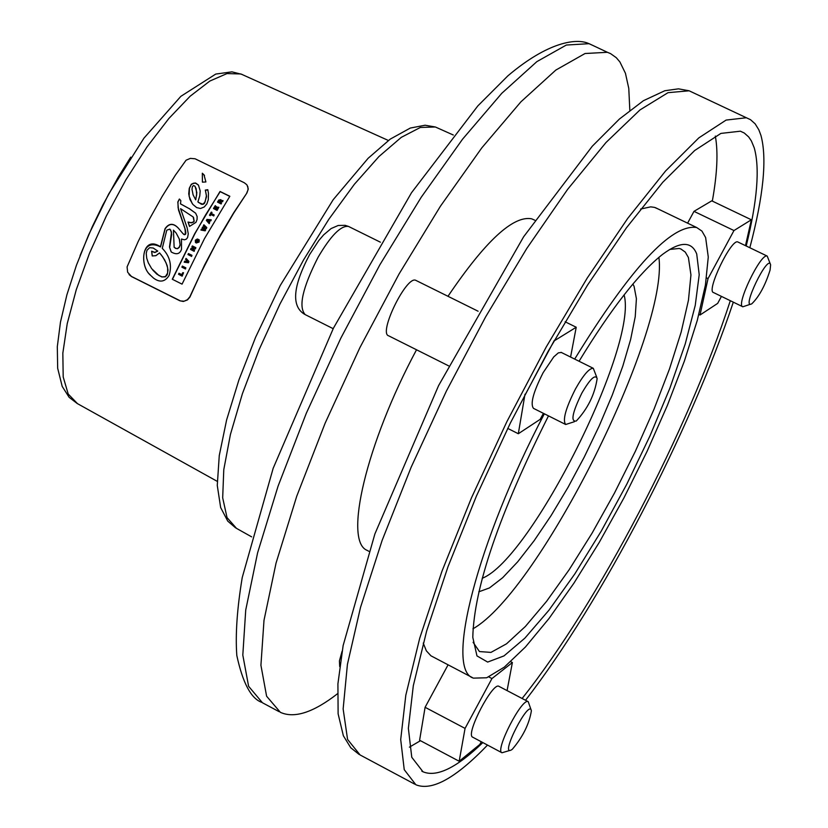 <?xml version="1.0" encoding="UTF-8"?>
<svg xmlns="http://www.w3.org/2000/svg" width="828" height="828" viewBox="0 0 828 828"><rect width="100%" height="100%" fill="white"/><g stroke="black" fill="none" stroke-linecap="round" stroke-linejoin="round"><path stroke-width="1.24" d="M205.541 229.76L203.74 228.042L206.265 228.456L206.783 227.555L203.874 224.771L203.357 225.671L205.272 227.441L202.622 226.975L202.156 227.803L204.081 229.542L201.432 229.087L200.914 230.029L205.023 230.67L205.665 229.925L205.147 230.826L200.914 230.029M204.858 227.079L203.357 225.671M202.156 227.803L203.657 229.17M206.783 227.555L206.389 228.621L204.226 228.124M146.98 250.273L146.235 253.389L146.722 258.222L148.305 262.818L151.659 268.645L158.883 275.507L162.257 276.945L165.476 276.542L167.629 272.971L167.639 267.868L166.117 262.973L162.774 256.959L159.566 252.892L155.912 255.676L152.217 255.966L151.627 251.194L154.691 252.354L157.775 251.081L153.18 247.996L149.609 247.707L146.98 250.273M161.129 254.724L164.606 259.826L167.142 265.529L168.012 270.166L167.235 274.741L165.383 276.831L161.781 276.956L156.885 274.182L152.787 270.094M151.627 251.194L152.331 255.987M157.775 251.081L154.826 252.519L151.762 251.36M195.594 199.693L196.681 194.652L196.164 188.712L194.922 186.186L193.524 185.524L192.427 186.559L191.982 189.25L193.11 194.891L195.718 199.858L196.857 192.634L195.108 186.445M188.442 253.575L187.956 254.558L191.454 256.297L191.951 255.314L188.442 253.575M191.454 256.297L187.956 254.558M191.951 255.314L191.589 256.463M182.336 266.078L181.994 267.247L185.493 268.986L185.845 267.827L182.336 266.078M185.845 267.827L185.493 268.986M181.86 267.082L185.368 268.831M246.816 192.758L248.048 189.84L247.882 186.838L246.734 184.675L244.26 182.729L195.087 158.779L190.368 158.386L186.072 160.208L175.288 175.298L162.236 196.329L149.796 218.54L138.204 241.486L127.077 266.916L127.647 272.236L131.393 276.407L180.483 300.937L184.095 301.206L187.356 299.736L189.819 296.838L204.619 264.929L220.714 234.593L233.568 212.972L246.941 192.934L233.682 213.138L216.677 242.211L200.966 272.826L189.954 297.004L187.49 299.902L183.33 301.485L179.79 300.75L131.528 276.573L129.064 274.575M202.322 173.228L203.978 174.801L205.903 181.963L202.446 182.16L202.322 173.228L202.415 182.119M198.472 185.161L200.19 190.926L199.765 195.915L197.892 201.856L198.648 202.56L202.829 204.206L205.065 202.042L206.431 195.615L205.313 190.088L207.797 189.705L208.459 193.359L208.294 199.734L206.886 203.864L204.247 206.979L200.511 208.501L196.681 207.6L192.862 204.412L189.964 199.507L188.732 193.928L189.27 188.318L191.361 184.168L195.222 182.926L198.472 185.161M172.276 279.243L194.683 233.744L220.041 191.465L229.842 196.267L204.485 238.599L182.056 284.139L172.276 279.243M189.188 208.532L195.646 213.2L197.136 216.512L197.074 219.482L195.946 222.349L189.519 226.396L188.008 222.039L191.206 222.691L193.431 221.894L194.052 221.159L193.172 216.977L180.587 208.677L187.159 227.866L188.277 233.838L187.563 237.626L186.248 239.199L184.365 239.809L181.518 239.023L181.498 249.342C179.862 254.082 176.457 254.972 171.282 252.002L169.502 247.023L171.52 232.099L169.833 229.118L166.78 230.163L162.257 248.369L163.427 249.58C170.123 257.135 172.017 265.757 169.098 275.465C164.979 281.965 159.752 282.814 153.428 278.011L150.975 275.693C138.7 266.285 142.012 234.272 160.425 246.775L165.041 228.663C168.964 223.105 173.373 222.898 178.268 228.062L182.791 233.413C185.141 236.187 185.855 234.562 184.913 228.549L178.465 209.836L177.823 201.991L179.386 199.02L180.835 200.645L180.504 203.885L189.312 208.697L180.442 203.802M162.257 248.369L163.427 249.58M164.503 250.874L163.551 249.745M170.692 229.977L171.696 234.272L169.647 247.489L171.096 251.784M160.425 246.775L160.56 246.941C140.025 236.404 140.408 267.351 150.075 274.668M179.386 199.02L177.958 202.125L178.103 207.787L185.037 228.714C186.548 234.2 185.845 235.825 182.916 233.579L178.403 228.228C173.487 223.063 169.078 223.26 165.165 228.828L160.56 246.941M193.535 217.443L194.176 221.324L193.555 222.059L191.33 222.856L188.132 222.204L189.591 226.406M180.825 200.666L179.51 199.186M195.677 213.241L189.312 208.697M229.76 196.391L220.165 191.641L205.437 215.176L194.839 233.858L172.462 279.284M207.869 189.964L205.437 190.264L206.534 196.681L204.454 203.398L203.077 204.34L201.411 204.257L197.892 201.856M198.358 185.006L196.019 183.278L193.276 183.226L191.04 184.861L189.436 188.339L189.126 196.298L192.272 203.667M204.516 175.515L202.456 173.404M247.075 185.141L248.276 188.95L246.941 192.934M210.126 215.508L210.902 214.576L210.25 215.673L209.463 215.176L210.25 215.673M210.778 214.411L213.624 215.818L214.162 214.907L211.316 213.5L211.978 212.413L211.306 212.092L209.463 215.176M211.978 212.413L211.492 213.593M213.624 215.818L210.902 214.576M214.162 214.907L213.738 215.984M183.526 272.764L182.74 272.681L181.829 274.668L178.993 273.25L178.527 274.265L182.025 276.014L183.526 272.764L182.16 276.179L178.527 274.265M218.83 207.279L218.012 207.186L216.853 209.06L216.015 208.646L217.029 207L216.367 206.669L215.352 208.314L214.68 207.983L215.797 206.172L215.259 205.644L213.479 208.521L217.112 210.416L218.83 207.279L217.112 210.416M215.797 206.172L214.856 208.066M217.029 207L216.191 208.728M213.479 208.521L216.988 210.25M184.696 261.162L184.199 262.207L188.36 262.59L188.919 261.441L186.062 258.388L185.576 259.371L187.666 261.493L184.696 261.162M185.576 259.371L187.169 261.048M188.919 261.441L188.494 262.745L184.199 262.207M197.84 240.358L198.316 241.579L196.681 241.9L195.977 240.503L197.302 239.013L195.336 240.182L195.429 242.314L196.132 242.842L198.948 241.89L199.248 239.892L197.747 239.147L196.826 240.865L197.53 241.341L197.84 240.358L197.53 241.341M199.248 239.892L199.072 242.045L196.257 243.008L195.553 242.48M196.826 240.865L197.406 241.186M197.302 239.013L196.081 241.465M206.969 219.41L206.369 220.434L209.101 223.508L209.898 220.652L211.254 219.813L206.969 219.41M208.035 220.434L209.132 220.558L208.604 221.469L207.507 220.351L209.049 220.703M209.898 220.652L209.246 222.152M209.629 222.577L209.225 223.674L206.369 220.434M210.716 220.734L210.022 220.807M211.254 219.813L210.829 220.89M220.455 201.473L222.453 201.535L223.053 200.593L220.962 200.542L220.91 199.641L218.84 199.972L217.505 202.073L221.014 203.802L221.562 202.922L220.02 202.167L220.455 201.473L220.196 202.249M221.562 202.922L221.138 203.967L217.505 202.073M222.453 201.535L220.579 201.649M223.053 200.593L222.577 201.711M220.993 199.765L221.148 200.552M219.937 200.293L219.389 201.856L218.706 201.525L219.937 200.293L218.882 201.608M194.042 247.955L191.082 248.4L190.543 249.435L194.052 251.174L194.528 250.242L192.303 249.135L195.325 248.7L195.853 247.675L192.344 245.937L191.868 246.879L194.042 247.955M194.528 250.242L194.176 251.339L190.543 249.435M192.893 249.259L195.325 248.7M195.853 247.675L195.449 248.866M191.868 246.879L193.866 247.965M176.178 233.092L173.435 230.122L174.139 247.241L176.229 248.545L177.813 248.39L179.334 246.961L180.09 244.726L179.262 238.93L176.178 233.092L179.5 239.447L180.183 245.098L179.221 247.479L177.554 248.69L175.598 248.431L174.035 247.117M217.215 481.337L77.511 403.671L68.207 394.035L63.197 376.968L62.835 353.142L67.234 323.603L76.259 289.738L89.507 253.244L106.326 215.984L125.846 179.893L147.063 146.835L168.86 118.497L190.129 96.234L209.815 81.061L226.986 73.578L240.886 73.961L243.763 75.255M698.884 314.443L700.033 315.002L717.669 303.39L721.436 296.393M706.553 277.897L708.033 278.612L700.033 315.002M687.602 223.156L693.988 211.357L733.97 230.546L708.033 278.612M693.988 211.357L711.769 200.831L751.358 219.782L733.97 230.546M745.479 245.647L751.358 219.782M738.121 242.107L737.862 241.983C731.352 238.247 705.839 291.342 713.55 292.563L742.602 306.671M507.719 428.397L518.318 433.737L540.146 419.372L543.427 413.338M524.993 394.221L518.318 433.737M554.315 340.401L525.366 394.397M565.12 321.771L576.216 327.246L554.656 340.577M570.585 357.054L576.216 327.246M561.343 352.469L558.351 352.863L553.766 356.878L543.106 372.714C533.273 392.161 530.075 404.043 533.501 408.37L565.42 424.36M488.82 676.921L491.946 678.556L465.057 728.402L459.178 761.253L479.826 744.444L481.244 741.805M510.721 661.696L512.377 662.555L491.946 678.556M507.078 690.614L512.377 662.555M465.057 728.402L425.095 707.298L419.599 740.242L459.178 761.253M425.095 707.298L448.072 664.853M499.005 686.381L498.891 686.319C492.857 681.858 466.257 732.387 472.25 736.951L501.882 752.714M339.708 666.581L339.428 660.879L342.078 651.336M531.09 709.865L528.223 701.678C522.075 697.248 494.523 750.872 501.975 752.766L510.058 750.385M512.356 749.226C522.83 736.899 529.175 724.117 531.379 710.869C529.578 697.787 499.325 756.668 511.3 749.971L512.356 749.226M770.361 264.091L767.225 256.1C760.922 252.468 735.336 305.667 742.84 306.784L750.592 304.197M770.092 270.042L770.609 264.846C768.27 252.85 740.335 310.924 751.907 303.71C759.255 296.476 765.31 285.256 770.092 270.042M448.579 365.831L388.622 335.795C378.127 333.229 406.683 275.051 415.832 280.361L416.163 280.526M596.771 377.309L593.303 368.315C589.35 368.056 583.419 374.908 575.522 388.86C565.669 408.349 562.388 420.231 565.679 424.495L574.394 421.711M581.836 393.124C572.324 412.686 570.461 421.99 576.247 421.048C587.808 408.639 594.773 394.47 597.154 378.541C595.228 374.028 590.126 378.893 581.836 393.124M80.068 255.604L92.384 226.52L102.941 204.826L118.404 176.85L130.731 157.123M624.084 294.892C638.347 345.141 531.09 559.469 482.206 578.265M632.871 284.056L634.051 286.271L636.411 298.701L635.231 316.72L630.625 339.48L622.842 366.017L612.213 395.235L599.182 425.985L584.257 457.077L568.029 487.34L551.096 515.585L534.112 540.736L517.738 561.746L502.648 577.727L489.462 587.932L478.781 591.823M658.891 257.322C668.9 332.452 539.276 591.575 472.923 628.814M669.769 249.425L679.188 248.462L680.906 248.99L685.263 252.095L688.399 257.487L690.945 274.937L688.451 300.243L681.165 332.09L669.49 368.957L654.016 409.218L635.428 451.156L614.49 493.033L592.092 533.129L569.126 569.767L546.563 601.366L525.376 626.465L506.529 643.811L490.952 652.402L479.453 651.564L473.099 642.311M579.051 361.256C611.23 308.523 639.05 272.909 662.514 254.424C680.233 241.207 691.639 241.072 696.721 253.999L699.215 274.71L695.251 305.335L685.242 343.91L669.873 388.197L650.021 435.807L626.765 484.256L601.283 531.069L574.891 573.814L548.954 610.205L524.859 638.16L503.993 655.9L487.661 662.069L476.969 655.911L472.788 637.332C474.051 587.621 499.284 513.805 548.488 415.884M574.684 359.083C631.008 267.527 671.674 223.674 696.679 227.524L701.937 231.084L705.632 237.553L708.271 257.053L705.404 285.142L697.29 320.343L684.404 361.008L667.378 405.389L646.947 451.633L623.95 497.876L599.306 542.288L573.98 583.067L549.016 618.495L525.449 646.978L504.335 667.12L486.678 677.77L473.409 678.132C444.543 669.904 477.176 541.771 544.338 413.803M472.312 677.552L430.943 655.807L426.358 650.839L423.243 643.087M640.603 209.049L650.705 206.855L654.482 207.373L657.991 208.915M715.33 136.082C718.249 152.021 717.245 173.694 712.328 201.1M420.469 740.698L409.405 747.156M482.786 742.623C456.59 767.815 436.656 777.523 422.984 771.768L411.775 757.289L408.37 728.34L413.307 685.708L426.648 630.998L448 566.725L476.4 496.117L510.39 422.984L548.136 351.341L587.518 285.132L626.392 227.866L662.71 182.336L694.682 150.51L720.898 133.411L740.377 131.197L744.279 133.018L748.698 136.951L751.41 140.998L754.225 147.808C759.98 168.219 757.309 200.945 746.204 245.988M730.306 300.699C687.933 431.057 598.271 602.887 522.106 698.48M487.495 745.107C455.814 778.082 431.937 791.299 415.863 784.758L404.24 769.678L400.7 739.57L405.813 695.21L419.703 638.274L441.924 571.341L471.494 497.794L506.912 421.597L546.242 346.953L587.269 277.991L627.759 218.354L665.567 170.982L698.832 137.872L726.104 120.081L746.359 117.752L750.499 119.677L755.157 123.848L758.831 129.799L760.942 135.409C767.204 158.521 763.499 195.967 749.826 247.738M733.318 302.158C689.465 433.22 601.997 601.283 525.532 700.271M368.843 551.303L367.321 550.444C343.247 541.688 366.276 443.404 416.525 349.778M447.979 296.289C485.301 241.134 513.194 215.301 531.648 218.809L533.946 219.834M337.42 693.802C313.388 712.484 294.364 718.663 280.371 712.339L266.606 696.213L260.923 665.267L263.997 620.338L276.034 563.133L296.724 496.272L325.156 423.129L359.89 347.646L399.055 273.985L440.444 206.193L481.792 147.87L520.905 101.834L555.847 70.059L585.054 53.509L607.41 52.299L610.609 53.644L616.28 57.701L619.893 61.924L625.44 73.268L628.773 88.379L629.829 110.321M262.455 702.775L248.607 686.288L242.811 655.083L245.73 610.039L257.591 552.856L278.073 486.139L306.308 413.255L340.867 338.083L379.886 264.753L421.204 197.281L462.541 139.207L501.737 93.347L536.855 61.634L566.331 45.043L589.029 43.687L594.359 46.14M333.177 328.675L305.221 314.63C298.225 307.033 302.499 287.947 318.035 257.363C330.765 235.649 340.919 225.34 348.495 226.427L349.074 226.717M414.724 784.157L360.087 754.95L347.574 739.435L343.144 708.975L347.418 664.377L360.532 607.328L382.122 540.425L411.226 467.044L446.364 391.137L485.612 316.896L526.805 248.421L567.646 189.322L605.992 142.509L639.951 109.948L668.03 92.674L689.155 90.801L693.678 92.933M251.64 536.855L236.508 528.378L227.038 517.614L222.68 497.814L223.777 469.683L230.432 434.421L242.418 393.662L259.195 349.468L279.926 304.093L303.545 259.94L328.809 219.306L354.374 184.282L378.934 156.554L401.269 137.365L420.365 127.45L435.383 126.994L438.54 128.412M240.886 73.961L388.384 140.481M498.891 686.319L528.223 701.678M737.862 241.983L767.225 256.1M304.766 314.402C291.135 306.432 292.76 286.467 309.641 254.538L318.78 240.555L323.665 234.852L331.138 228.538L338.207 225.475L345.152 225.34L348.495 226.427L380.383 242.19M415.832 280.361L478.108 311.224M561.053 352.324L593.303 368.315M77.273 403.546L69.148 397.336L62.203 386.417L57.67 368.263L57.308 346.673L60.475 322.092L66.933 294.664L76.455 265.219L88.7 234.738L108.634 194.104L143.948 138.152L180.877 96.317L215.766 74.065L231.943 71.85L242.045 74.406M696.679 227.524L655.362 207.642M422.984 771.768L421.825 771.158M746.359 117.752L689.155 90.801L678.505 88.844L664.843 90.728L643.48 100.664L619.416 119.035L592.268 146.245L523.638 236.756L438.623 385.537L374.887 533.946L343.134 645.571L337.917 683.835L338.114 713.798L343.361 735.771L350.772 747.767L359.104 754.432M531.648 218.809L534.805 220.207M607.41 52.299L589.412 43.822M279.077 711.656L262.818 702.962M261.534 702.279C250.946 698.387 242.707 682.779 236.808 655.465C235.297 634.424 237.108 608.435 242.242 577.509L273.168 468.296L333.456 328.116L411.516 192.717L477.828 105.912L507.823 75.897C548.001 41.742 576.733 37.819 589.029 43.687M235.669 527.912L227.762 521.143L220.652 507.533L217.267 485.425L219.265 455.555L226.603 419.982L238.909 379.959L255.614 337.244L280.247 285.484L333.177 199.714L368.139 158.283L390.257 139.104L410.315 128.05L425.074 125.225L435.383 126.994L453.289 135.005"/></g></svg>
